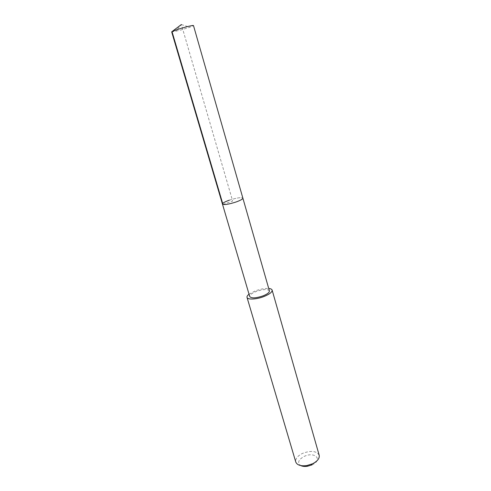 <?xml version="1.0" encoding="UTF-8"?>
<svg xmlns="http://www.w3.org/2000/svg" width="491" height="491" viewBox="0 0 491 491"><rect width="100%" height="100%" fill="white"/><g stroke="black" fill="none" stroke-linecap="round" stroke-linejoin="round"><path stroke-width="0.37" stroke-dasharray="2.46 1.84" d="M171.684 31.897L179.816 30.319L189.851 27.238L193.485 25.563M229.365 200.168C236.822 197.812 241.32 197.13 242.867 198.137C241.32 197.13 236.822 197.812 229.365 200.168C224.817 201.801 222.515 203.096 222.454 204.066M269.399 290.856C267.638 288.923 263.176 289.156 256.026 291.562C251.705 293.336 249.606 295.005 249.735 296.57M249.035 294.183L255.068 290.991C260.218 289.076 264.766 288.235 268.712 288.463M319.181 455.231C316.492 450.885 310.932 450.272 302.499 453.402C297.472 455.955 295.232 458.827 295.778 462.031M312.123 464.805C323.391 459.674 314.645 451.155 304.076 456.464C298.289 459.772 297.172 462.804 300.725 465.572M222.957 204.434L232.654 201.071L181.369 24.55L175.643 31.369M181.369 24.55L189.851 27.238"/><path stroke-width="0.74" d="M222.454 204.066L249.735 296.57C251.46 298.497 255.94 298.252 263.176 295.827C267.472 294.035 269.547 292.378 269.399 290.856L193.485 25.563C193.092 25.293 190.41 25.808 185.445 27.122C177.288 29.411 172.703 31.001 171.684 31.897L222.454 204.066C223.957 205.078 228.481 204.391 236.036 202.004C240.559 200.365 242.836 199.076 242.867 198.137C242.836 199.076 240.559 200.365 236.036 202.004C228.481 204.391 223.957 205.078 222.454 204.066C222.515 203.096 224.817 201.801 229.365 200.168M268.712 288.463C270.694 288.653 271.83 289.199 272.124 290.095C272.321 292.035 269.682 294.146 264.195 296.435C256.695 299.461 247.47 299.927 247.022 297.386C246.795 296.472 247.464 295.404 249.035 294.183M247.022 297.386L295.778 462.031C297.116 465.137 300.793 466.315 306.814 465.566L312.552 463.774C317.524 461.196 319.733 458.349 319.181 455.231L272.124 290.095M300.725 465.572C302.511 466.444 304.782 466.665 307.55 466.235L312.123 464.805M181.369 24.55L172.01 31.59L222.957 204.434M311.49 465.087L311.76 464.13M307.55 466.235L306.814 465.566"/></g></svg>
